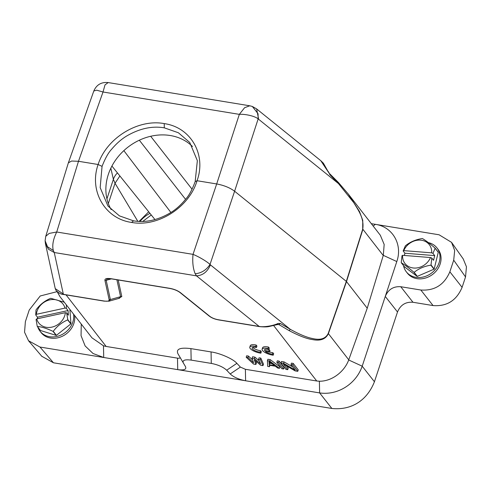 <?xml version="1.0" encoding="UTF-8"?>
<svg xmlns="http://www.w3.org/2000/svg" width="491" height="491" viewBox="0 0 491 491"><rect width="100%" height="100%" fill="white"/><g stroke="black" fill="none" stroke-linecap="round" stroke-linejoin="round"><path stroke-width="0.74" d="M111.187 209.651A51.801 44.061 142.1 0 1 117.711 157.249A51.801 44.061 142.1 0 1 170.279 135.522A51.801 44.061 142.1 0 1 192.509 146.533M195.166 181.645L197.351 160.661L189.753 142.47L178.38 132.754L164.301 127.832C152.136 125.776 139.616 128.489 126.746 135.97C121.412 139.162 116.355 143.611 111.567 149.313C108.339 152.732 105.172 158.415 102.06 166.369L100.17 187.636L107.965 206.042L119.436 215.874L133.54 220.84C145.692 222.896 158.139 220.115 170.88 212.505C176.159 209.264 181.154 204.747 185.862 198.959C189.053 195.473 192.153 189.698 195.173 181.645L197.051 180.731L216.684 183.953C223.957 185.31 229.929 187.74 234.606 191.238L346.327 281.38L367.237 308.225L348.696 359.977L362.198 366.194C356.036 384.054 337.618 395.611 319.623 392.91L177.724 369.631C184.119 370.453 186.709 369.453 185.5 366.624L177.895 353.667C175.925 348.96 180.271 347.278 190.925 348.628L211.056 351.93C220.085 353.164 233.354 359.025 236.871 363.34L240.375 367.078L245.383 369.293L245.61 380.77C238.81 379.426 233.673 377.156 230.199 373.958L240.375 367.078M406.303 271.787L407.346 273.131A19.425 16.522 -37.9 0 0 418.369 278.82A19.425 16.522 -37.9 0 0 437.733 268.982A19.425 16.522 -37.9 0 0 438.021 249.287L436.978 247.943A19.425 16.522 142.1 0 1 436.689 267.638A19.425 16.522 142.1 0 1 417.319 277.476A19.425 16.522 142.1 0 1 406.303 271.787A19.425 16.522 142.1 0 1 403.541 265.643M428.385 242.615A19.425 16.522 142.1 0 1 436.978 247.943M417.068 276.329L413.931 272.296C408.678 267.791 404.474 264.624 401.325 262.795L404.461 266.828L417.068 276.329A18.615 15.835 -37.9 0 0 417.19 276.341A18.615 15.835 -37.9 0 0 417.313 276.353L434.001 269.185A18.615 15.835 -37.9 0 0 434.179 268.988L438.26 252.313A18.615 15.835 -37.9 0 0 438.193 252.098L435.057 248.065C429.858 243.597 425.66 240.43 422.45 238.558A18.615 15.835 142.1 0 0 422.328 238.546A18.615 15.835 142.1 0 0 422.205 238.54C415.656 239.596 410.095 241.983 405.517 245.703A18.615 15.835 142.1 0 0 405.339 245.905L403.154 250.969L404.922 253.233L434.707 255.615L432.945 253.344L435.13 248.28L438.26 252.313M434.179 268.988L431.043 264.95L431.792 258.045L433.553 260.31L434.707 255.615M431.043 264.95A18.615 15.835 142.1 0 1 430.871 265.152L434.001 269.185M417.313 276.353L414.177 272.321C418.676 268.626 424.242 266.239 430.871 265.152M401.325 262.795A18.615 15.835 142.1 0 1 401.257 262.575L402.006 255.664L402.626 255.32L430.515 257.548L431.792 258.045M404.375 255.461L404.922 253.233M432.945 253.344L431.669 252.847A15.381 13.079 -37.9 0 0 420.566 240.142A15.381 13.079 -37.9 0 0 403.774 250.625L431.669 252.847M403.774 250.625L403.154 250.969M402.626 255.32A15.381 13.079 -37.9 0 0 413.729 268.031A15.381 13.079 -37.9 0 0 430.515 257.548M271.922 363.635L269.719 363.272L269.62 361.916M108.327 203.538L115.035 183.26L113.384 179.325L110.831 168.21M269.24 364.727L269.007 361.456L274.543 365.599L269.24 364.727L269.719 363.272M139.076 221.404L148.712 211.799M111.365 278.857L106.185 280.318L107.277 278.771L111.647 278.906M109.027 301.173L110.371 299.541L109.143 299.688C109.333 301.1 107.652 301.542 104.104 301.014L63.37 294.33L54.256 252.521L53.316 250.49C52.015 245.39 53.151 239.227 56.717 232.004L193.024 254.363C192.306 262.059 193.024 268.528 195.185 273.763L196.492 275.856L259.211 326.46C264.189 327.38 273.597 325.674 278.066 323.452L276.998 324.508M119.485 298.233L120.577 296.668L121.805 296.533L118.38 298.546M255.915 364.457L253.559 364.07L246.187 357.233L247.955 357.522L253.565 362.757L252.079 358.203L254.436 358.59L260.635 363.917L258.561 359.265L260.328 359.553L262.986 365.617L260.629 365.23L254.221 359.627L255.915 364.457L256.4 363.009L255.651 360.879M269.762 361.1L279.489 368.33L277.722 368.035L275.261 366.194L269.369 365.23L269.473 366.685L267.705 366.39L267.405 360.713L269.762 361.1L270.24 359.645L279.968 366.875L279.489 368.33M283.614 369.005L281.846 368.716L276.832 362.26L278.6 362.548L283.614 369.005L284.093 367.55L279.078 361.1L278.6 362.548M287.738 369.68L285.971 369.392L280.956 362.935L283.608 363.371L295.244 370.073L290.973 364.58L292.74 364.868L297.761 371.325L295.109 370.889L283.362 364.052L287.738 369.68L288.223 368.225L286.308 365.764M218.986 319.819L218.477 319.776C214.819 319.125 211.867 317.923 209.608 316.173L180.762 292.9C177.822 290.604 174.023 289.058 169.358 288.26L111.426 278.759C106.786 278.041 104.626 278.612 104.951 280.465L109.143 299.688M208.847 315.707L209.608 316.173L208.847 315.707M179.994 292.44L180.762 292.9L179.994 292.44M169.868 288.309L169.358 288.26M111.936 278.82L111.426 278.759L111.936 278.82M116.889 279.76L120.577 296.668L110.371 299.547L106.179 280.324L104.951 280.459M104.614 301.063L104.104 301.014M195.185 273.763C201.384 273.156 206.33 270.044 210.019 264.44C206.736 261.31 198.524 256.548 193.024 254.363L216.684 183.953L239.332 114.36L244.586 107.725L249.759 105.792L252.343 106.461L258.051 113.74L258.156 118.89C255.117 116.201 245.525 113.906 239.332 114.36L103.018 91.995L105.013 84.894L108.18 82.562M277.967 324.434L278.992 324.619L277.452 324.551M280.281 323.44L278.992 324.619L289.174 330.639L290.261 329.301L280.281 323.44L278.066 323.452M247.955 357.522L248.434 356.073L246.666 355.779L246.187 357.233M248.434 356.073L252.675 360.026M254.436 358.59L254.915 357.135L252.558 356.748L252.079 358.203M254.915 357.135L259.285 360.891M260.328 359.553L260.813 358.099L259.045 357.81L258.561 359.265M260.813 358.099L263.471 364.169L262.986 365.617M269.921 365.322L269.473 366.685M270.24 359.645L267.883 359.259L267.405 360.713M279.078 361.1L277.311 360.805L276.832 362.26M283.608 363.371L284.086 361.922L281.435 361.486L280.956 362.935M284.086 361.922L292.808 366.943M292.74 364.868L293.225 363.42L291.458 363.125L290.973 364.58M293.225 363.42L298.24 369.87L297.761 371.325M104.325 301.161L63.591 294.477C61.418 294.502 58.914 293.188 56.091 290.531L55.256 288.64L63.885 294.379M45.141 240.817L47.541 246.801L53.316 250.49M68.323 162.981L45.743 236.324L49.174 233.415L56.717 232.004L78.486 161.281L98.12 164.497C106.357 138.266 137.996 118.626 164.233 123.603C190.95 127.304 206.558 154.757 197.051 180.731C189.213 207.423 157.777 227.401 131.551 222.423C104.902 218.747 88.853 190.901 98.12 164.497L102.06 166.369M183.37 363.113C182.161 360.284 184.757 359.283 191.146 360.106L211.283 363.408C218.078 364.752 223.215 367.023 226.695 370.22L230.199 373.958M81.267 324.072L81.052 335.66L85.127 345.934L93.057 353.514L103.718 357.491L177.724 369.631L177.496 358.154C179.497 358.387 180.338 358.062 180.025 357.178M45.491 243.806L48.572 249.299L54.256 252.521L196.492 275.856C202.795 275.457 207.441 271.799 210.43 264.882L290.261 329.301C299.602 334.475 307.096 337.562 312.749 338.557C320.445 340.392 325.601 338.692 328.209 333.457L328.393 333.635C325.674 339.226 320.328 341.196 312.35 339.545C306.709 338.784 298.982 335.813 289.174 330.639M177.496 358.154L106.142 346.45L66.058 294.882M273.72 325.656L316.738 380.998L245.383 369.293M57.582 292.09L57.815 292.685A1.62 1.559 156 0 1 57.386 292.12L57.257 291.82M57.815 292.685L60.037 296.76L57.386 292.12M68.359 162.865L71.576 161.036L78.486 161.281L103.018 91.995L96.641 90.178L93.799 91.019L68.366 162.852M316.738 380.998L319.389 381.225C331.873 381.403 344.357 371.791 348.696 359.977M139.978 221.441A27.521 23.408 142.1 0 1 149.958 213.346M463.222 258.91L466.45 266.785L465.529 276.942L462.092 287.352C456.52 300.541 446.841 306.611 433.062 305.568L412.98 302.272C405.634 301.701 400.472 304.942 397.501 311.988L374.43 381.746C367.029 400.607 351.274 410.488 331.855 408.463L53.451 362.788L39.986 347.039L103.718 357.491L103.484 345.805L106.142 346.45M103.484 345.805L91.934 337.796M373.172 226.05L375.37 224.338L439.095 234.79L451.542 242.351L454.666 250.471L453.709 260.169L449.86 271.799C444.22 284.878 434.541 290.948 420.83 290.015L400.748 286.719C393.438 286.222 388.277 289.457 385.269 296.435L396.802 261.556C402.847 244.536 392.61 226.75 375.37 224.338L371.325 223.675M374.43 381.746L362.198 366.194L385.269 296.435L397.501 311.988M39.986 347.039L28.552 340.766L24.55 332.217L25.379 321.66L29.227 310.03L40.219 295.981L57.066 291.654M53.451 362.788L41.778 356.263M151.277 214.984L142.758 221.429M329.056 173.225L323.391 163.208L320.758 160.649L328.197 171.868M329.571 174.403L338.459 183.573L258.156 118.89L234.606 191.238L210.019 264.44L210.43 264.882M320.684 160.594L256.529 108.83L252.349 106.467M338.471 182.578L348.285 194.031L380.335 235.263L384.171 244.45L383.299 255.338L367.237 308.225M348.303 194.062L359.48 211.504L362.751 220.336L362.714 229.125C364.475 218.28 357.994 209.853 353.882 202.82L338.459 183.573L338.367 182.437L329.344 173.397L328.356 171.635M74.614 315.51A19.425 16.522 142.1 0 1 57.705 337.839A19.425 16.522 142.1 0 1 41.06 332.542L40.017 331.198A19.425 16.522 142.1 0 1 37.758 326.975M56.164 335.396L53.028 331.364C46.755 328.411 41.539 326.785 37.377 326.484A18.615 15.835 142.1 0 1 37.236 326.306L40.372 330.339A18.615 15.835 -37.9 0 0 40.514 330.517L56.164 335.396A18.615 15.835 -37.9 0 0 56.293 335.371A18.615 15.835 -37.9 0 0 56.416 335.347L70.833 323.931A18.615 15.835 -37.9 0 0 70.943 323.698L69.857 309.391M70.943 323.698L67.807 319.666L66.647 312.89L68.409 315.161L68.059 310.57L66.297 308.299L66.395 304.948M67.807 319.666A18.615 15.835 142.1 0 1 67.697 319.899L70.833 323.931M56.416 335.347L53.28 331.308C57.03 326.214 61.835 322.409 67.697 319.899M37.377 326.484L40.514 330.517M37.604 318.708L37.494 317.204L35.733 314.94L36.003 310.011A18.615 15.835 142.1 0 1 36.113 309.778C39.924 304.635 44.73 300.83 50.53 298.368A18.615 15.835 142.1 0 1 50.653 298.338A18.615 15.835 142.1 0 1 50.776 298.313L64.278 302.217M36.721 318.898A15.381 13.079 -37.9 0 0 51.893 327.123A15.381 13.079 -37.9 0 0 65.346 312.681L36.721 318.898L36.076 319.531L37.236 326.306M66.297 308.299L64.996 308.09A15.381 13.079 -37.9 0 0 49.824 299.866A15.381 13.079 -37.9 0 0 36.371 314.308L64.996 308.09M36.371 314.308L35.733 314.94M37.494 317.204L68.059 310.57M65.346 312.681L66.647 312.89M73.564 314.166A19.425 16.522 142.1 0 1 56.661 336.495A19.425 16.522 142.1 0 1 40.017 331.198M37.279 318.776A19.425 16.522 142.1 0 1 37.525 317.665M260.868 353.176L260.077 352.157A5.665 1.847 18.3 0 1 254.473 350.433A5.665 1.847 18.3 0 1 252.092 347.923A5.665 1.847 18.3 0 1 256.462 347.511L255.67 346.493A8.095 2.633 -161.7 0 0 249.79 347.162A8.095 2.633 -161.7 0 0 253.031 350.666A8.095 2.633 -161.7 0 0 260.868 353.176L261.347 351.722L260.555 350.703A5.665 1.847 18.3 0 1 252.816 347.358M260.077 352.157L260.555 350.703M256.462 347.511L256.94 346.057L256.155 345.038A8.095 2.633 -161.7 0 0 250.269 345.707L249.79 347.162M255.67 346.493L256.155 345.038M269.498 352.133L268.687 351.083L264.44 350.39A5.665 1.847 18.3 0 1 264.428 349.948A5.665 1.847 18.3 0 1 268.798 349.531L268.012 348.518A8.095 2.633 -161.7 0 0 262.126 349.187A8.095 2.633 -161.7 0 0 265.373 352.685A8.095 2.633 -161.7 0 0 273.205 355.196L272.413 354.183A5.665 1.847 18.3 0 1 265.25 351.433L269.498 352.133L269.982 350.678L269.166 349.635L266.773 349.242M268.687 351.083L269.166 349.635M264.44 350.39L264.704 349.598M268.798 349.531L269.283 348.082L268.491 347.063A8.095 2.633 -161.7 0 0 262.605 347.732L262.126 349.187M268.012 348.518L268.491 347.063M273.205 355.196L273.683 353.747L272.892 352.728A5.665 1.847 18.3 0 1 269.553 351.973M272.413 354.183L272.892 352.728M106.934 198.837L113.384 179.325A16.191 15.074 -12.9 0 1 117.453 172.936M123.849 150.645L170.905 212.493M137.83 221.337L115.035 183.26L119.89 175.962M185.561 199.34L139.327 140.211M150.676 136.277L192.079 189.225M218.477 319.776L259.721 326.509M118.196 279.974L121.805 296.533M190.925 348.628L191.146 360.106M211.056 351.93L211.283 363.408M236.871 363.34L226.695 370.22M331.855 408.463L319.623 392.91L319.389 381.225M256.615 108.91L258.622 119.16M383.25 255.492L362.898 229.303L346.511 281.564L328.393 333.635L348.751 359.823M362.714 229.125L346.327 281.38L328.209 333.457M453.709 260.169L465.529 276.942M462.092 287.352L449.86 271.799M433.062 305.568L420.83 290.015M400.748 286.719L412.98 302.272M383.299 255.338L396.802 261.556M131.551 222.423L133.54 220.84M164.301 127.832L164.233 123.603M109.027 301.186L119.552 298.215M277.992 324.434L268.884 326.558C266.822 326.994 263.673 327.006 259.432 326.601L218.698 319.923C214.812 319.248 211.596 317.935 209.062 315.958M209.068 315.977L180.289 292.753M111.647 278.9L169.573 288.407C174.041 289.224 177.576 290.647 180.197 292.685M104.313 301.149L109.057 301.167M45.743 236.324L45.111 240.768L45.442 243.653L55.256 288.64M93.799 91.019C96.531 84.753 101.299 81.936 108.112 82.556L249.759 105.792M60.037 296.76L92.062 337.961M42.005 356.527L28.539 340.772M463.369 259.125L451.542 242.345M348.285 194.031L338.367 182.437M154.972 219.581L111.917 166.05"/></g></svg>
